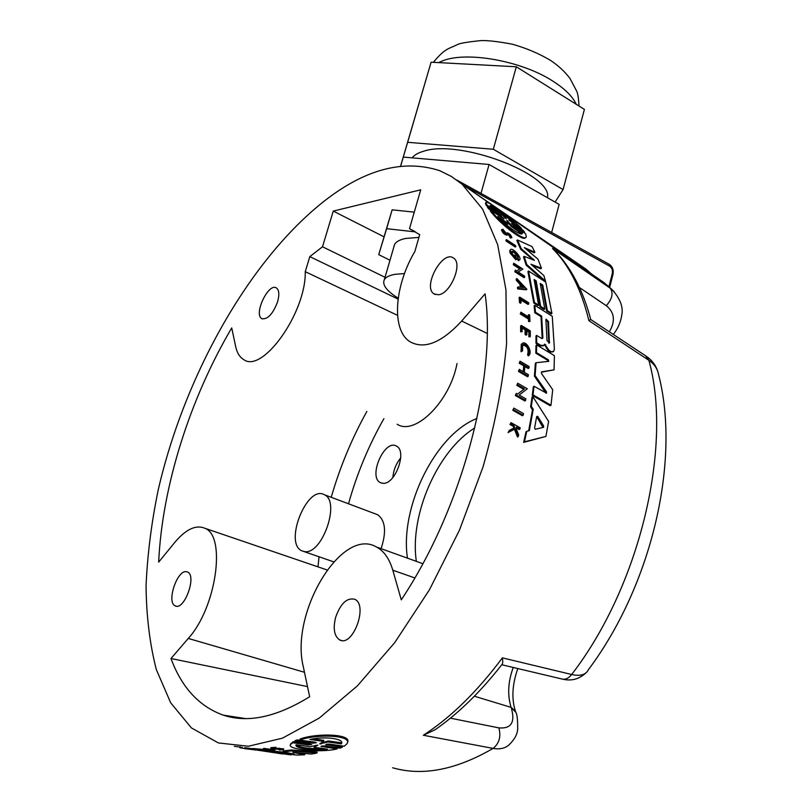 <?xml version="1.0" encoding="UTF-8"?>
<svg xmlns="http://www.w3.org/2000/svg" width="812" height="812" viewBox="0 0 812 812"><rect width="100%" height="100%" fill="white"/><g stroke="black" fill="none" stroke-linecap="round" stroke-linejoin="round"><path stroke-width="1.22" d="M505.064 217.941L506.12 218.732L504.12 215.556L514.463 222.6C504.232 213.292 489.25 203.061 490.154 206.035L500.679 213.211L505.064 217.941M521.72 233.795L511.286 226.497L511.946 225.949L506.779 220.164L508.556 223.665L497.878 216.479C507.135 226.903 522.217 236.952 522.4 233.176L511.946 225.949M521.781 233.551L522.441 233.014M508.556 223.665L507.896 224.213L500.669 219.352M490.925 210.359L488.57 208.765L487.352 207.121L488.012 206.552L501.369 215.383L486.967 204.959L486.043 202.736C484.267 198.483 510.23 216.581 521.446 228.365L508.83 220.001L523.253 230.425L524.532 232.08L511.509 223.493L513.651 225.685L525.597 233.754L526.328 236.668C525.871 242.747 500.72 223.584 490.935 210.359L503.988 218.925L501.846 216.733L489.23 208.197L488.012 206.552M488.57 208.765L489.23 208.197M525.577 237.419C524.4 242.778 499.837 223.787 490.275 210.927L490.935 210.359M508.231 218.347C499.573 211.465 493.655 207.436 490.468 206.268M503.47 216.104L504.12 215.556M511.286 226.497L508.312 222.945M523.892 232.608L524.532 232.08M487.921 206.634L486.307 205.537L486.967 204.959M486.307 205.537L485.373 203.315L485.931 202.827M520.898 228.832L521.446 228.365M523.192 415.196L522.441 415.734L512.788 410.293L513.844 408.111L523.486 413.572L523.192 415.196L513.539 409.745M512.788 410.293L513.844 408.111M515.894 246.503L506.84 240.565L506.485 239.631L515.539 245.579L515.894 246.503L515.244 247.041L506.191 241.103L506.84 240.565M506.191 241.103L505.846 240.179L506.485 239.631M521.101 302.724L520.441 303.252L519.558 302.703L519.101 297.679L519.761 297.151L528.622 302.693L528.744 303.932L520.766 298.948L521.101 302.724L520.218 302.176L519.761 297.151M519.558 302.703L520.218 302.176M528.744 303.932L528.084 304.449L520.857 299.943M529.119 318.517L520.949 313.483L520.888 312.194L529.059 317.228L528.906 314.589L529.647 315.056L529.992 321.471L529.241 321.004L529.119 318.517L528.45 319.035L520.279 314.011L520.949 313.483M529.992 321.471L528.561 321.532L528.45 319.035M528.561 321.532L529.241 321.004M520.279 314.011L520.888 312.194M528.328 316.781L528.236 315.107L528.906 314.589M521.05 351.728L521.751 351.2L521.923 343.841C525.415 339.416 532.946 351.302 529.018 355.311L528.277 355.879L527.567 354.692L528.297 354.123C531.413 350.946 525.445 341.476 522.664 345.009L522.522 350.865L521.05 351.728L521.233 344.369L522.004 343.75M522.522 350.865L521.751 351.2M527.567 354.692L527.607 354.651C528.957 349.221 527.303 346.003 522.664 344.998M528.967 355.362L528.267 354.164M518.655 434.846L518.279 436.48L515.194 428.695L508.891 432.126L509.276 430.441L514.717 427.538L513.986 425.742L510.718 423.915L510.992 422.636L520.188 427.772L519.924 429.051L516.381 427.071L516.087 428.431L518.655 434.846M519.924 429.051L519.152 429.589L516.199 427.934M513.905 427.965L513.225 426.28L509.956 424.463L510.992 422.636M509.956 424.463L510.718 423.915M515.194 428.695L514.422 429.243L517.508 437.029L518.279 436.48M514.422 429.243L508.891 432.126M508.119 432.684L509.276 430.441M513.225 426.28L513.986 425.742M503.734 230.314L506.546 233.653L507.145 232.831C509.327 233.379 510.91 234.922 511.885 237.469L511.113 237.53L508.099 233.815L507.571 234.648C505.064 234.089 503.247 232.323 502.11 229.349L503.044 229.319L503.734 230.314L503.186 230.77M507.429 234.769L506.921 235.196C504.414 234.627 502.598 232.861 501.461 229.897L501.654 229.725M511.702 237.611L510.464 238.068L509.713 236.992L510.362 236.454M510.109 236.668L507.784 234.323M506.241 233.724L507.145 232.831M510.464 238.068L511.113 237.53M529.525 331.621L526.856 329.997L526.876 334.656L525.78 333.986L525.76 329.327L522.106 327.104L522.116 331.773L521.324 331.286L521.304 325.399L530.256 330.86L530.297 336.726L529.546 336.269L529.525 331.621L528.845 332.138L526.866 330.941M530.297 336.726L528.866 336.797L528.845 332.138M528.866 336.797L529.546 336.269M522.116 331.773L520.644 331.814L520.624 325.927L521.304 325.399M520.644 331.814L521.324 331.286M525.78 333.986L525.09 334.514L526.196 335.173L526.876 334.656M525.09 334.514L525.08 329.855L525.76 329.327M525.08 329.855L522.116 328.048M524.958 365.623L524.359 372.332L528.389 374.697L528.247 376.21L519.152 370.891L519.304 369.379L523.811 372.018L524.42 365.309L519.913 362.649L520.035 361.178L529.099 366.527L528.988 367.998L524.958 365.623M528.988 367.998L528.277 368.526L524.887 366.527M523.192 371.652L523.71 365.836L519.213 363.187L520.035 361.178M519.213 363.187L519.913 362.649M523.71 365.836L524.42 365.309M519.152 370.891L518.442 371.419L527.526 376.738L528.247 376.21M518.442 371.419L519.304 369.379M520.522 283.642L517.092 279.978L516.848 278.567L526.886 289.285L518.33 288.392L518.127 286.93L521.071 287.235L520.522 283.642L519.873 284.17L516.432 280.505L517.092 279.978M524.187 287.57L521.111 284.271L521.568 287.286L524.187 287.57M520.319 287.154L519.873 284.17M526.886 289.285L526.227 289.803L517.67 288.92L517.467 287.448L518.127 286.93M517.67 288.92L518.33 288.392M522.908 287.438L521.334 285.743M516.432 280.505L516.199 279.095L516.848 278.567M519.853 268.985L513.316 264.783L513.722 263.19L522.887 269.087L518.015 271.918L524.481 276.05L524.704 277.136L515.498 271.259L515.275 270.163L516.483 270.934L520.634 268.539L513.976 264.255L513.722 263.19M513.316 264.783L513.976 264.255M524.704 277.136L524.055 277.663L514.849 271.787L515.275 270.163M514.849 271.787L515.498 271.259M518.137 271.99L522.887 269.087M525.668 400.478L516.056 394.967L516.29 393.384L517.548 394.104L524.471 388.816L517.518 384.786L517.721 383.234L527.313 388.775L519.162 395.028L525.902 398.895L524.938 401.006L515.315 395.505L516.056 394.967M517.538 394.094L523.75 389.344L516.797 385.324L517.721 383.234M515.315 395.505L516.29 393.384M523.75 389.344L524.471 388.816M516.797 385.324L517.518 384.786M514.016 256.013L514.554 255.1L515.468 255.699L516.513 259.282L515.853 259.81L510.24 253.161L509.723 251.466L510.332 249.954M519.294 260.094L518.462 260.672L519.112 260.144L517.914 258.48L518.381 258.175C517.396 253.933 515.255 251.639 511.956 251.304C511.631 252.776 512.697 254.724 515.163 257.15L514.554 255.1M509.723 251.466L510.525 249.802C511.834 246.797 521.781 257.089 519.781 259.698L519.112 260.144M510.24 253.161L510.89 252.623L510.372 250.928M516.513 259.282L510.89 252.623M518.462 260.672L517.264 259.008L517.914 258.48M517.792 258.581C517.224 255.262 515.255 252.908 511.864 251.527M526.775 431.253L529.333 430.654L533.24 409.329L531.332 406.345L532.773 396.55L548.618 421.408L545.908 436.43L524.451 441.819L526.775 431.253L526.014 431.791L523.679 442.367L524.451 441.819M536.681 416.566L534.59 428.036L535.27 429.284L543.553 427.315L543.614 425.914L537.635 416.282L536.681 416.566M545.908 436.43L523.679 442.367M542.984 427.518L536.681 416.586M528.653 430.817L532.499 409.857L533.24 409.329M532.499 409.857L530.601 406.873L531.332 406.345M530.601 406.873L532.043 397.078L532.773 396.55M535.504 281.338L536.153 280.82L534.113 279.511L538.61 305.109L534.458 302.5L528.571 271.025L545.776 282.109L551.916 313.452L551.246 313.96L546.679 311.087L542.081 285.56L542.741 285.042L540.213 283.429L544.781 308.976L544.121 309.484L540.01 306.916L535.504 281.338L534.367 280.617M540.01 306.916L540.67 306.398L536.153 280.82M544.781 308.976L540.67 306.398M542.081 285.56L540.467 284.525M546.679 311.087L547.339 310.58L542.741 285.042M551.916 313.452L547.339 310.58M534.458 302.5L533.799 303.018L537.95 305.627L538.61 305.109M533.799 303.018L527.922 271.543L528.571 271.025M550.993 351.505L548.983 350.297L544.669 344.126L544.05 345.333L540.833 345.344L536.691 342.837L536.651 335.417L541.645 338.462L542.639 338.421L542.863 337.63L541.665 316.081L535.473 312.234L534.783 305.322L552.261 316.264L554.383 349.119L553.723 351.373L550.303 352.022L548.303 350.804L548.983 350.297M548.476 321.522L546.06 319.177L545.908 319.928L547.034 340.614L549.389 343.019L548.476 321.522L547.806 322.039L545.928 319.502M553.114 351.829L550.303 352.022M542.863 337.63L542.183 338.147L540.995 316.599L534.803 312.752L534.123 305.84L534.783 305.322M534.803 312.752L535.473 312.234M540.995 316.599L541.665 316.081M548.871 343.243L547.806 322.039M548.303 350.804L544.487 344.603M543.39 345.831L540.153 345.861L540.833 345.344M540.153 345.861L536.001 343.354L536.691 342.837M536.001 343.354L535.971 335.935L536.651 335.417M532.053 246.594L534.895 252.238L524.298 247.609L537.991 259.18L541.462 268.214L530.947 264.225L543.878 275.552L545.512 281.145L526.795 264.6L524.156 256.359L534.357 260.337L521.304 248.705L517.488 239.956L532.053 246.594M526.288 249.284L534.245 252.765L534.895 252.238M533.687 259.221L533.037 259.738L520.654 249.233L516.838 240.494L517.488 239.956M520.654 249.233L521.304 248.705M544.294 281.155L526.146 265.118L523.507 256.886L524.156 256.359M526.146 265.118L526.795 264.6M544.953 281.581L545.512 281.145M532.489 265.575L540.812 268.731L541.462 268.214M550.993 405.239L532.997 394.845L534.052 386.248L546.517 393.15L546.456 391.749L535.118 375.591L536.062 362.731L548.78 361.33L548.344 359.777L536.509 352.672L536.671 344.948L554.403 355.666L554.058 369.856L541.492 371.866L541.634 373.682L552.708 389.74L550.993 405.239L550.262 405.756L532.276 395.373L532.997 394.845M554.058 369.856L541.34 372.18M548.222 361.472L547.653 360.284L535.818 353.19L535.981 345.465L536.671 344.948M535.818 353.19L536.509 352.672M532.276 395.373L533.332 386.776L534.052 386.248M545.979 393.201L534.418 376.108L535.118 375.591M534.418 376.108L535.362 363.248L536.062 362.731M588.406 669.667C585.868 674.813 580.296 676.426 571.668 674.498L502.374 657.862C502.973 661.709 502.801 663.972 501.846 664.632C480.653 691.773 458.445 713.454 435.222 729.683L423.346 735.256L493.107 748.4C499.867 749.557 505.196 748.349 509.104 744.787L509.033 744.848M590.7 319.502L588.893 320.669L648.869 360.305C654.056 363.806 657.243 368.343 658.43 373.916C681.035 460.546 651.589 585.351 588.426 669.677M614.258 291.67L610.248 288.209L552.475 248.442L555.286 251.141M440.043 170.845L451.411 176.478L462.058 184.202L482.612 209.131L497.654 244.585L505.957 289.904L506.576 343.679C503.024 383.051 495.168 424.148 483.018 466.961L459.45 530.175L429.446 589.786L394.744 642.586L357.321 685.937L319.238 718.092L282.393 738.189L248.381 746.248L218.398 742.939L191.449 727.948L170.703 702.857L156.32 669.575C149.784 644.048 146.363 616.146 146.058 585.878C147.408 554.769 151.448 522.816 158.188 490.042C184.588 375.306 249.426 259.424 325.257 200.31L326.312 199.508C366.182 168.987 403.787 159.314 439.119 170.49L440.043 170.845M290.605 744.411L293.02 741.732L292.736 742.747L308.428 744.939L311.707 744.492L294.736 741.792L295.02 740.767L297.212 739.915L315.3 742.168M297.212 739.915L296.918 740.95L313.107 743.213L316.416 742.675L299.872 740.006L300.166 738.971C317.208 732.728 352.723 733.987 347.404 742.472M327.124 744.107L342.532 746.258L342.248 747.273L340.025 748.116L324.272 745.913L320.994 746.38L337.082 748.938C320.06 753.14 286.027 749.344 290.594 744.472L292.736 742.747M322.719 745.893L337.356 747.933L337.082 748.938M293.02 741.732L310.285 743.965M252.796 748.562L262.723 749.354L263.798 748.37L274.953 749.943L274.679 750.877L262.723 749.364L274.679 750.877M275.654 748.156L283.733 748.847L283.479 749.73M270.975 747.629L275.887 747.324L275.217 748.481L272.182 748.613L283.459 749.801L279.298 749.973L281.896 749.699L270.721 748.512L275.613 748.288M244.757 747.669L244.493 748.583L245.234 748.694L245.498 747.781L252.725 748.806M263.981 749.547L265.971 750.065L265.717 750.938M265.808 750.643L270.163 751.262M301.597 753.181L304.896 753.851L304.632 754.784L296.796 755.089L279.429 753.018L290.919 754.896L269.96 751.953L294.127 754.054L283.033 751.882L291.193 750.938L316.913 753.069L311.189 754.043L292.807 752.348L304.632 754.784M269.96 751.953L270.223 751.039L283.824 752.044M283.033 751.882L283.297 750.948L291.467 749.983L317.177 752.115L316.913 753.069M319.634 743.883L327.997 741.995L341.395 743.863C345.07 738.646 324.546 736.048 309.92 739.478L323.541 741.376L319.634 743.883M313.432 738.879L323.836 740.331L323.541 741.376M327.388 749.141L314.011 747.273L317.908 745.152L309.687 746.675L296.086 744.766C293.65 748.228 313.351 750.867 327.388 749.141M315.898 745.264L314.011 747.273M296.4 744.817C299.993 747.72 308.905 748.958 323.125 748.552M294.736 741.792L296.918 740.95M341.649 742.97L341.395 743.863M321.39 742.97L328.292 740.96L341.629 742.828M328.292 740.96L327.997 741.995M299.872 740.006C317.086 733.723 352.875 735.175 347.039 743.67L344.349 746.218L329.002 744.076L325.703 744.624L342.248 747.273M263.798 748.37L263.535 749.314M279.49 749.303L279.298 749.973M234.343 746.35L240.017 747.02M242.23 747.182L241.966 748.085L244.524 748.502M240.788 746.979L240.525 747.882L241.966 748.085M240.078 746.827L239.814 747.73L240.525 747.882M245.234 748.694L256.318 750.075M254.511 748.552L254.247 749.476L265.707 750.988L254.247 749.476M253.202 748.502L252.938 749.425M257.323 750.136L282.809 753.983M291.467 749.983L291.193 750.938M276.74 751.222L276.476 752.145M400.722 457.927C396.083 463.632 393.465 470.158 392.886 477.497M513.245 667.464C508.028 681.664 507.307 694.96 511.093 707.374L515.803 712.286M591.045 273.532L585.767 268.985L467.976 188.303M609.132 264.235L609.66 266.163L463.601 185.268M309.808 256.633L322.506 246.777L333.265 211.09L420.717 189.815L409.502 228.69L419.702 234.638L414.891 251.426C394.175 286.25 391.171 330.545 410.233 341.872C424.554 349.596 441.698 342.654 461.673 321.034L485.099 293.832C496.873 376.474 462.535 508.007 401.28 599.845L392.805 570.197C389.405 558.768 383.985 551.043 376.535 547.034C341.811 526.217 289.874 612.796 303.272 666.581L309.646 696.737C276.567 717.158 247.761 723.299 223.239 715.128C199.163 706.45 181.736 687.581 170.977 658.512L188.272 638.435C216.499 607.609 226.365 535.626 204.797 528.247C195.844 524.532 185.836 529.262 174.773 542.426L158.665 562.127C162.227 485.749 190.089 398.702 231.724 327.906L235.632 346.379C237.002 352.763 239.652 357.138 243.59 359.503C262.185 374.109 306.195 312.762 305.251 271.685L309.808 256.633L398.083 299.09M438.328 294.766L434.034 293.893C422.169 287.103 442.55 249.528 453.532 258.074C463.185 263.382 450.487 294.045 438.328 294.766M335.62 617.384C340.543 603.509 346.897 597.47 354.682 599.276C368.506 604.849 352.844 647.479 339.7 639.937C334.26 636.263 332.9 628.742 335.62 617.384M186.577 571.739L187.531 572.044C197.113 575.515 184.263 611.03 175.25 605.874C166.135 602.585 177.219 569.344 186.577 571.739M277.552 301.942C272.812 314.163 267.574 319.725 261.84 318.629C253.293 314.345 268.599 282.251 276.466 287.986C279.176 290.128 279.531 294.776 277.552 301.942M400.59 166.125L431.101 62.209L516.32 66.777L584.407 109.407L563.081 189.572L493.32 149.256L407.644 142.303L400.61 166.125L403.31 157.092L489.068 164.481L559.143 204.37L551.663 232.476M407.644 142.303L431.101 62.209M400.661 166.115L403.31 157.092M493.32 149.256L516.32 66.777M480.998 193.418L489.068 164.481M555.093 202.066L563.081 189.572M404.508 273.553L395.353 274.283C389.567 275.278 385.913 277.044 384.37 279.592C381.934 284.687 386.542 290.899 398.205 298.217M393.79 247.173L394.591 244.382C396.195 241.621 399.9 239.631 405.706 238.444L418.911 237.398M547.481 197.732C553.195 174.61 459.653 138.862 423.661 151.235C418.21 152.788 414.353 154.99 412.1 157.843M389.993 260.246L378.727 254.643L392.145 209.831L386.634 228.69L415.592 231.907M392.145 209.831L414.272 212.145M378.727 254.643L386.634 228.69M409.502 228.69L414.627 231.339M397.535 315.34L305.251 271.685M457.014 363.553C450.01 401.544 414.871 436.095 397.169 424.229M407.441 558.148C399.707 506.982 435.486 434.511 476.959 418.464M375.885 514.057L377.6 514.707C385.456 520.441 386.613 531.769 381.092 548.679M382.919 483.302L380.432 482.653C367.795 477.05 384.543 438.713 396.398 446.092C407.543 450.802 395.231 484.876 382.919 483.302M304.368 551.561L301.902 550.851C283.571 543.319 307.088 484.51 324.292 494.701C340.928 501.156 322.049 555.367 304.368 551.561M307.504 686.597L170.977 658.512M322.506 246.777L385.04 277.308M383.944 236.779L333.265 211.09M416.353 561.356C409.349 515.092 437.587 450.63 474.797 427.934M501.197 217.281L501.846 216.733M498.619 213.739L499.187 213.251M542.863 426.442L543.614 425.914M536.894 416.81L537.635 416.282M548.942 342.705L549.622 342.197M546.171 347.983L546.852 347.465M545.025 345.273L545.705 344.755M545.745 392.267L546.456 391.749M547.653 360.284L548.344 359.777M392.632 767.766C422.484 776.384 455.979 769.928 493.107 748.4C499.258 743.396 501.177 736.555 498.862 727.877L450.416 718.173M502.374 657.862C477.182 691.641 450.843 717.443 423.346 735.256M501.765 664.744L561.041 678.791C564.898 680.04 568.441 678.599 571.668 674.498C640.546 585.178 672.691 445.25 648.869 360.305L645.51 355.737M552.475 248.442C569.151 265.159 581.29 289.234 588.893 320.669M579.463 287.549L606.29 305.688C612.248 298.917 613.557 293.091 610.248 288.209L604.158 282.738L590.111 272.994M321.187 743.092L320.913 744.056M313.402 742.188L313.107 743.213M308.722 743.924L308.428 744.939M322.019 745.984L321.785 746.807M326.739 744.178L326.485 745.081M275.735 748.156L275.461 749.111M279.166 748.136L278.892 749.1M474.37 696.219L511.093 707.374L515.417 711.129C511.408 698.706 512.21 684.516 517.812 668.54M511.458 708.48C515.285 722.467 511.093 728.922 498.862 727.877M606.29 305.688C614.572 312.397 615.587 321.105 609.355 331.834M585.767 268.985L585.604 269.878M609.66 266.163C611.974 267.808 612.857 270.264 612.289 273.553L608.929 286.727M609.67 287.387L612.979 274.395L612.289 273.553M427.812 73.384L427.467 74.531M576.246 104.291C572.643 96.526 564.878 88.812 552.942 81.17C522.014 60.961 467.133 51.044 442.713 60.798L438.46 62.605M461.673 321.034L487.18 333.407M348.51 503.785C356.904 473.782 368.709 445.402 383.914 418.647M188.272 638.435L304.48 672.275M392.805 570.197L414.81 577.931M317.979 566.857L319.045 556.778M331.215 497.299C339.923 467.174 351.809 438.561 366.851 411.451M521.751 233.724L522.4 233.176M485.373 203.315L486.033 202.736M521.233 344.369L521.923 343.841M527.607 354.651L528.297 354.123M501.461 229.887L502.11 229.349M509.875 250.329L510.525 249.802M612.157 289.661L604.158 282.738L503.511 212.947M491.098 204.34L462.058 184.202M290.879 743.467L290.584 744.472M270.995 747.547L270.721 748.512M252.806 748.522L252.542 749.446M563.01 679.248C571.648 681.207 579.301 679.076 585.99 672.843M515.417 711.129L515.661 711.84M515.793 712.246C517.082 713.88 517.711 719.493 517.68 729.105C517.376 734.302 514.514 739.529 509.104 744.787M612.096 289.62C620.114 298.552 623.352 306.916 621.819 314.691C620.886 321.796 618.054 328.383 613.314 334.453M658.035 372.302C656.147 365.796 652.3 360.487 646.494 356.397L590.689 319.481M553.855 249.66C570.714 266.874 582.996 290.138 590.72 319.481M612.999 274.294C613.77 269.909 612.522 266.58 609.274 264.316L456.78 180.031M440.419 170.987L439.698 170.591M394.591 244.382L384.37 279.592M579.007 106.017C578.56 97.856 577.718 92.771 576.469 90.751L570.075 78.602C564.858 71.578 558.22 65.437 550.171 60.169C538.772 53.45 526.227 48.152 512.545 44.264C498.68 41.585 488.134 40.367 480.887 40.6C467.001 42.011 459.095 43.391 457.156 44.731C448.397 49.065 445.24 47.999 433.375 62.331M380.432 482.653L381.569 483.099M377.6 514.707L324.292 494.701M333.661 561.833L303.587 551.429M261.84 318.629L262.58 318.954M175.25 605.874L176.163 606.158M339.7 639.937L341.436 640.475M204.797 528.247L327.023 569.943M376.535 547.034L422.819 563.68M245.356 718.559L223.239 715.128M434.034 293.893L435.313 294.523"/></g></svg>
